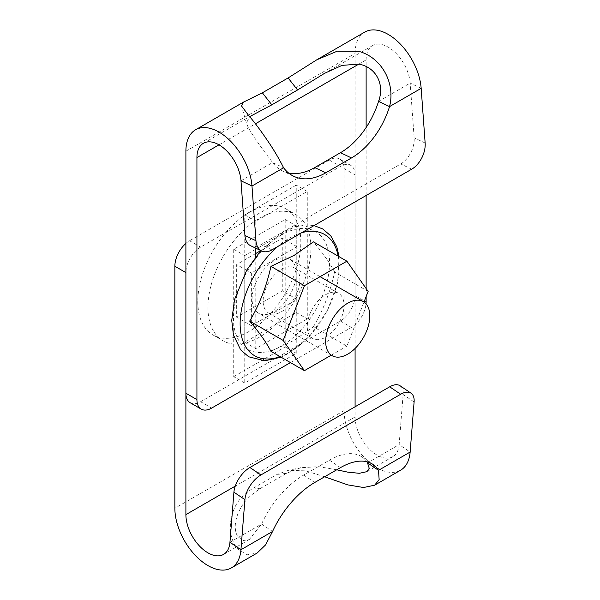 <?xml version="1.0" encoding="UTF-8"?>
<svg xmlns="http://www.w3.org/2000/svg" width="600" height="600" viewBox="0 0 600 600"><rect width="100%" height="100%" fill="white"/><g stroke="black" fill="none" stroke-linecap="round" stroke-linejoin="round"><path stroke-width="0.45" stroke-dasharray="3 2.25" d="M355.087 406.778L355.087 416.94A31.207 18.023 -120 0 0 377.16 455.168A31.207 18.023 -120 0 0 392.768 456.713A31.207 18.023 -120 0 0 399.143 444.6L367.515 462.862M336.72 469.793L318.915 466.673L300.697 467.707L286.53 473.325L260.782 488.19C248.325 496.545 243.315 501.915 238.08 513.308C234.555 522.48 234.315 530.01 237.353 535.882L242.618 540.66L249.3 539.543L261.577 524.025A65.025 34.125 -55.8 0 1 303.72 475.043L329.468 460.178A65.025 34.125 -55.8 0 1 361.965 456.945A65.025 34.125 -55.8 0 1 366.757 461.707M185.895 243.413A20.805 12.015 120 0 1 189.57 240.75L329.34 160.058A20.805 12.015 120 0 1 339.75 159.023A20.805 12.015 120 0 1 344.055 168.547L344.055 410.572A46.815 27.03 -120 0 0 377.16 467.91A46.815 27.03 -120 0 0 400.567 470.228M324.66 476.76L305.752 470.857L288.345 470.34L277.072 474.442L251.325 489.308C239.535 497.88 235.028 503.647 231.405 517.2C228.892 529.822 230.873 540.3 237.353 548.625L246.847 554.873L257.1 553.058M272.565 531.48L261.577 524.025L229.95 542.287M400.08 385.77A20.805 10.92 -55.8 0 1 403.118 394.493L399.143 444.6L410.138 452.055M355.087 348.45L355.087 174.922A20.805 12.015 120 0 0 350.782 165.398A20.805 12.015 120 0 0 340.38 166.425L200.603 247.125A20.805 12.015 120 0 0 185.895 272.603M233.708 376.665L285.202 346.935L285.202 219.517L233.708 249.248L233.708 376.665L244.748 383.032L296.243 353.303L296.243 225.885L256.793 248.663M285.202 346.935L296.243 353.303M233.708 249.248L244.748 255.615L244.748 383.032M255.78 249.248L244.748 255.615M285.202 219.517L296.243 225.885M286.53 473.325L277.072 474.442M260.782 488.19L251.325 489.308M288.593 173.025A65.025 40.672 -64.5 0 1 282.788 171.067A65.025 40.672 -64.5 0 1 272.61 162.525C264.368 151.837 254.01 137.663 248.385 127.86L246.405 123.083L249.66 116.648M378.555 101.363L410.183 83.1A31.207 18.023 -120 0 0 388.192 47.145A31.207 18.023 -120 0 0 372.593 45.6A31.207 18.023 -120 0 0 366.127 59.887L366.127 66.472M364.785 32.085A46.815 27.03 -120 0 0 355.087 53.52L355.087 295.545L366.127 301.913M240.983 180.788L272.61 162.525L283.605 167.76M421.17 88.335L410.183 83.1L414.15 137.79A20.805 13.013 -64.5 0 1 400.717 163.95L260.947 244.642A20.805 13.013 -64.5 0 1 250.718 245.767M190.2 402.75A20.805 12.015 120 0 0 200.603 401.722L340.38 321.022A20.805 12.015 120 0 0 355.087 295.545M290.452 362.587L351.413 327.397A20.805 12.015 120 0 0 366.03 303.855M296.243 185.115L244.748 214.845L244.748 342.263L296.243 312.532L296.243 185.115L307.275 191.483L255.78 221.212L255.78 248.175M244.748 214.845L255.78 221.212M296.243 312.532L307.275 318.9L307.275 191.483M244.748 342.263L255.78 348.63L307.275 318.9M255.78 256.605L255.78 348.63M366.127 296.595L366.127 288.54M366.127 195.502L366.127 127.53M252.097 298.935A31.207 18.023 -60 0 1 265.725 267.532A31.207 18.023 -60 0 1 289.778 259.17A31.207 18.023 -60 0 1 296.243 273.457A31.207 18.023 -60 0 1 282.615 304.868A31.207 18.023 -60 0 1 258.562 313.222A31.207 18.023 -60 0 1 252.097 298.935M197.835 301.582A72.825 42.045 120 0 0 212.917 334.92A72.825 42.045 120 0 0 269.032 315.413A72.825 42.045 120 0 0 300.825 242.123A72.825 42.045 120 0 0 285.743 208.785A72.825 42.045 120 0 0 229.62 228.3A72.825 42.045 120 0 0 197.835 301.582M310.95 247.972A72.825 42.045 120 0 0 295.868 214.635A72.825 42.045 120 0 0 239.752 234.142A72.825 42.045 120 0 0 207.96 307.433A72.825 42.045 120 0 0 223.042 340.77A72.825 42.045 120 0 0 279.165 321.263A72.825 42.045 120 0 0 310.95 247.972M255.78 253.493L236.655 264.532L236.655 317.205L282.263 290.873L282.263 238.2L260.745 250.627M251.362 325.695L296.978 299.362L296.978 246.697L251.362 273.03L251.362 325.695L236.655 317.205M296.978 299.362L282.263 290.873M296.978 246.697L282.263 238.2M251.362 273.03L236.655 264.532M270.938 351.322L294.24 340.26L313.41 326.805L346.897 346.14L364.005 302.055M325.665 337.163A26.01 15.015 120 0 0 342.653 314.243A26.01 15.015 120 0 0 338.67 293.4A26.01 15.015 120 0 0 325.665 294.69A26.01 15.015 120 0 0 308.67 317.61A26.01 15.015 120 0 0 312.66 338.452A26.01 15.015 120 0 0 325.665 337.163M281.528 311.678A26.01 15.015 120 0 0 298.515 288.757A26.01 15.015 120 0 0 294.532 267.923A26.01 15.015 120 0 0 281.528 269.205A26.01 15.015 120 0 0 264.532 292.125A26.01 15.015 120 0 0 268.522 312.968A26.01 15.015 120 0 0 281.528 311.678M313.41 326.805C323.212 310.132 330.293 291.885 334.642 272.07L368.138 291.405M334.642 272.07C330.293 263.572 323.212 253.5 313.41 241.86M331.237 355.185L346.897 346.14M344.055 410.572L174.855 508.26M314.715 482.505L303.72 475.043M340.462 467.64L329.468 460.178M414.105 401.955L403.118 394.493M344.055 168.547L355.087 174.922M329.34 160.058L340.38 166.425M189.57 240.75L200.603 247.125M355.087 416.94L235.237 486.135M185.895 151.2L355.087 53.52M271.942 249.885L260.947 244.642M411.713 169.185L400.717 163.95M425.145 143.025L414.15 137.79M200.603 401.722L211.642 408.09M340.38 321.022L351.413 327.397M219 144.833L255.435 123.795M358.8 64.117L366.127 59.887M301.605 232.755A69.983 40.402 120 0 0 289.62 237.975A69.983 40.402 120 0 0 277.635 246.593M280.178 356.655A69.983 40.402 120 0 0 289.62 352.26A69.983 40.402 120 0 0 338.197 256.17M281.528 234.952A67.965 39.24 120 0 0 233.468 318.188A67.965 39.24 120 0 0 281.528 345.938A67.965 39.24 120 0 0 329.587 262.695A67.965 39.24 120 0 0 281.528 234.952M392.768 456.713L366.84 471.683M249.3 539.543L223.567 554.4M372.952 464.4L361.965 456.945M339.75 159.023L350.782 165.398M300.697 467.707L288.353 470.34M293.775 176.303L282.788 171.067M246.405 123.083L241.5 105.915M203.392 143.288L251.317 115.613M324.66 73.267L372.593 45.6M320.093 276.675L289.778 259.17M285.743 208.785L295.868 214.635M212.917 334.92L223.042 340.77M332.13 355.695L258.562 313.222M339.112 256.695L337.612 282.96L327.285 310.875L310.005 335.805L288.645 353.452L281.093 357.188M260.798 250.567L282.75 232.252L294.877 226.868L306.75 224.91L313.995 225.6M294.532 267.923L338.67 293.4M268.522 312.968L312.66 338.452"/><path stroke-width="0.9" d="M366.757 461.707A65.025 34.125 -55.8 0 1 367.515 462.862L369.233 468.338L366.84 471.683L359.303 473.303L347.767 472.14L336.72 469.793M231.368 567.915L257.1 553.058L265.567 544.905L272.565 531.48L240.938 549.743L229.95 542.287A31.207 18.023 60 0 1 223.567 554.4A31.207 18.023 60 0 1 207.96 552.855A31.207 18.023 60 0 1 185.895 514.627L185.895 272.603L174.855 266.235L174.855 508.26A46.815 27.03 60 0 0 207.96 565.597A46.815 27.03 60 0 0 231.368 567.915A46.815 27.03 60 0 0 240.938 549.743L244.913 499.635A20.805 10.92 -55.8 0 1 260.903 474.96L400.68 394.26A20.805 10.92 -55.8 0 1 411.075 393.225A20.805 10.92 -55.8 0 1 414.105 401.955L410.138 452.055L378.51 470.317L379.147 479.647L374.64 485.197L363.54 487.515L347.767 484.882L324.66 476.76M374.64 485.197L400.567 470.228A46.815 27.03 -120 0 0 410.138 452.055M272.565 531.48A65.025 34.125 -55.8 0 1 314.715 482.505L340.462 467.64A65.025 34.125 -55.8 0 1 372.952 464.4A65.025 34.125 -55.8 0 1 378.51 470.317L367.515 462.862M229.95 542.287L233.917 492.18A20.805 10.92 -55.8 0 1 249.915 467.505L389.685 386.805A20.805 10.92 -55.8 0 1 400.08 385.77L411.075 393.225M185.895 243.413A20.805 12.015 120 0 0 174.855 266.235M256.793 248.663L255.78 249.248M355.087 406.778L355.087 348.45M283.605 167.76A65.025 40.672 -64.5 0 0 293.775 176.303A65.025 40.672 -64.5 0 0 325.748 172.808L351.495 157.942A65.025 40.672 -64.5 0 0 389.543 106.597L421.17 88.335L425.145 143.025A20.805 13.013 -64.5 0 1 411.713 169.185L271.942 249.885A20.805 13.013 -64.5 0 1 261.712 251.002A20.805 13.013 -64.5 0 1 255.945 240.712L251.978 186.023A46.815 27.03 60 0 0 219 132.09A46.815 27.03 60 0 0 195.585 129.773A46.815 27.03 60 0 0 185.895 151.2L185.895 393.225L196.928 399.6L196.928 157.575A31.207 18.023 60 0 1 203.392 143.288A31.207 18.023 60 0 1 219 144.833A31.207 18.023 60 0 1 240.983 180.788L251.978 186.023L283.605 167.76C278.82 158.22 273.278 148.905 266.962 139.8C260.272 129.938 254.085 121.71 248.385 115.118L241.5 105.915L243.517 102.097L262.365 92.812L288.112 77.948L316.86 59.752L337.373 51.135L358.8 51.375C381.248 57.293 395.7 82.718 389.543 106.597L378.555 101.363A65.025 40.672 -64.5 0 1 340.5 152.7L314.752 167.565A65.025 40.672 -64.5 0 1 288.593 173.025M249.66 116.648L271.815 104.843L297.562 89.977L324.66 73.267L342.053 65.377L358.8 64.117C375.668 66.953 385.065 84.052 378.555 101.363M421.17 88.335A46.815 27.03 -120 0 0 388.192 34.402A46.815 27.03 -120 0 0 364.785 32.085L316.86 59.752M261.712 251.002L250.718 245.767A20.805 13.013 -64.5 0 1 244.95 235.478L240.983 180.788M196.928 399.6A20.805 12.015 120 0 0 201.24 409.125A20.805 12.015 120 0 0 211.642 408.09L290.452 362.587M185.895 393.225A20.805 12.015 120 0 0 190.2 402.75L201.24 409.125M366.03 303.855A20.805 12.015 120 0 0 366.127 301.913L366.127 296.595M255.78 248.175L255.78 256.605M366.127 288.54L366.127 195.502M366.127 127.53L366.127 66.472M271.815 104.843L262.365 92.812M297.562 89.977L288.112 77.948M369.803 315.93A31.207 18.023 120 0 0 363.337 301.642A31.207 18.023 120 0 0 339.285 309.998A31.207 18.023 120 0 0 325.665 341.407A31.207 18.023 120 0 0 332.13 355.695A31.207 18.023 120 0 0 356.183 347.332A31.207 18.023 120 0 0 369.803 315.93M260.745 250.627L255.78 253.493M304.425 370.657L270.938 351.322C266.58 342.825 259.507 332.752 249.697 321.112C259.507 304.44 266.58 286.192 270.938 266.377L294.24 255.315L313.41 241.86L346.897 261.195L304.425 285.712L283.192 340.447L304.425 370.657L331.237 355.185M249.697 321.112L283.192 340.447M270.938 266.377L304.425 285.712M364.005 302.055L368.138 291.405L346.897 261.195M400.68 394.26L389.685 386.805M260.903 474.96L249.915 467.505M244.913 499.635L233.917 492.18M235.237 486.135L185.895 514.627M351.495 157.942L340.5 152.7M325.748 172.808L314.752 167.565M255.945 240.712L244.95 235.478M196.928 157.575L219 144.833M255.435 123.795L358.8 64.117M277.635 246.593A69.983 40.402 120 0 0 240.15 325.178A69.983 40.402 120 0 0 280.178 356.655M338.197 256.17A69.983 40.402 120 0 0 301.605 232.755M195.585 129.773L243.517 102.097M363.337 301.642L320.093 276.675M281.093 357.188L264.72 360.795L248.708 356.79L240.638 349.853L233.392 334.837L231.743 320.362L234.585 299.385L246.772 269.993L260.798 250.567M339.112 256.695L336.825 246.938L330.78 235.875L322.695 228.923L313.995 225.6"/></g></svg>
